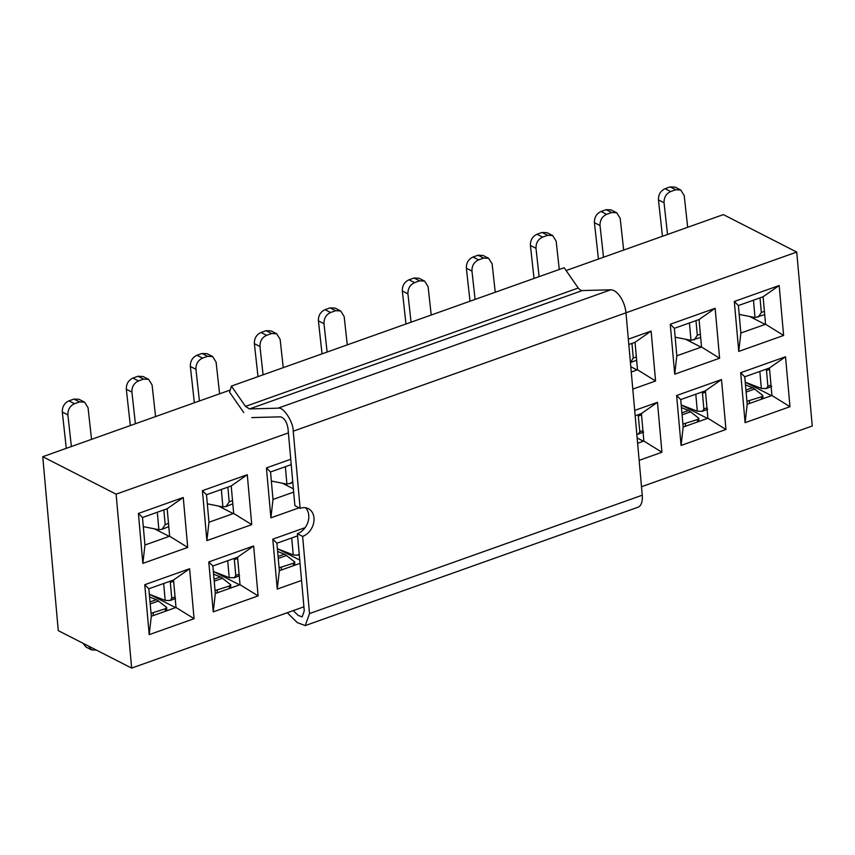<?xml version="1.0" encoding="UTF-8"?>
<svg xmlns="http://www.w3.org/2000/svg" width="855" height="855" viewBox="0 0 855 855"><rect width="100%" height="100%" fill="white"/><g stroke="black" fill="none" stroke-linecap="round" stroke-linejoin="round"><path stroke-width="1.28" d="M641.507 486.73L812.25 425.993L796.732 252.065L625.978 312.802L642.255 495.195A18.468 9.116 70.4 0 1 638.054 507.207M288.392 432.897L116.12 494.169L131.649 668.097L303.91 606.815M634.688 410.421L657.474 402.32L661.93 452.252L639.145 460.353M628.329 339.168L651.115 331.067L655.571 380.999L632.786 389.111M676.626 395.512L721.502 379.545L725.959 429.477L681.082 445.444L676.626 395.512L680.73 399.574L683.177 427.062L707.887 418.277L705.428 390.788L680.73 399.574M715.143 308.292L719.6 358.224L674.723 374.191L670.267 324.259L715.143 308.292L699.069 319.535L674.371 328.32L676.818 355.808L701.528 347.023L699.069 319.535M740.654 372.727L785.531 356.77L789.977 406.702L745.111 422.669L740.654 372.727L744.758 376.799L747.206 404.287L771.915 395.502L769.457 368.013L744.758 376.799M779.172 285.517L783.618 335.449L738.752 351.416L734.295 301.484L779.172 285.517L763.098 296.76L738.399 305.545L740.847 333.033L765.556 324.248L763.098 296.76M142.849 563.392L138.392 513.46L183.259 497.492L187.715 547.424L142.849 563.392L144.944 545.02L142.486 517.521L138.392 513.46M144.752 584.713L189.618 568.746L194.074 618.678L149.208 634.645L144.752 584.713L148.845 588.774L173.544 579.989L189.618 568.746M206.878 540.616L202.421 490.685L247.287 474.717L251.744 524.649L206.878 540.616L208.962 522.234L206.515 494.746L202.421 490.685M208.78 561.938L253.646 545.971L258.103 595.903L213.237 611.87L208.78 561.938L212.874 565.999L237.572 557.214L253.646 545.971M299.079 507.817L270.896 517.841L266.439 467.909L290.743 459.263M301.559 580.449L277.255 589.095L272.798 539.163L305.128 527.663M734.295 301.484L738.399 305.545M765.556 324.248L783.618 335.449M740.847 333.033L738.752 351.416M745.111 422.669L747.206 404.287M789.977 406.702L771.915 395.502M785.531 356.77L769.457 368.013M670.267 324.259L674.371 328.32M701.528 347.023L719.6 358.224M676.818 355.808L674.723 374.191M681.082 445.444L683.177 427.062M725.959 429.477L707.887 418.277M721.502 379.545L705.428 390.788M628.81 344.522L635.041 342.31L651.115 331.067M637.627 443.275L643.858 441.052L641.4 413.564L635.169 415.776M631.268 372.021L637.499 369.798L635.041 342.31M637.499 369.798L655.571 380.999M661.93 452.252L643.858 441.052M657.474 402.32L641.4 413.564M187.715 547.424L169.643 536.224L144.944 545.02M183.259 497.492L167.185 508.736L169.643 536.224M142.486 517.521L167.185 508.736M149.208 634.645L151.303 616.263L148.845 588.774M194.074 618.678L176.002 607.478L151.303 616.263M173.544 579.989L176.002 607.478M251.744 524.649L233.672 513.449L208.962 522.234M247.287 474.717L231.213 485.961L233.672 513.449M206.515 494.746L231.213 485.961M213.237 611.87L215.321 593.488L212.874 565.999M258.103 595.903L240.031 584.702L215.321 593.488M237.572 557.214L240.031 584.702M270.896 517.841L272.991 499.459L270.543 471.971L266.439 467.909M293.671 492.106L272.991 499.459M270.543 471.971L291.224 464.618M272.798 539.163L276.902 543.224L297.583 535.871M277.255 589.095L279.35 570.713L276.902 543.224M300.03 563.36L279.35 570.713M327.112 352.057L323.992 323.714L318.402 320.86L322.036 353.863M667.531 234.462L664.046 202.753L658.457 199.899L662.454 236.269M603.502 257.237L600.018 225.528L594.428 222.674L598.425 259.044M539.11 276.646L535.989 248.303L530.399 245.449L534.022 278.452M475.081 299.421L471.96 271.078L466.37 268.224L470.004 301.227M411.052 322.196L407.931 293.853L402.342 290.999L405.975 324.002M681.446 407.6L689.237 410.827L698.824 418.277L697.509 419.549L682.91 424.08M745.475 384.814L753.266 388.042L762.852 395.502L761.538 396.773L746.939 401.305M149.572 596.918L157.096 600.028L166.682 607.478L165.368 608.749L151.036 613.313M173.65 581.176L170.327 582.479L171.737 598.201L170.263 600.499L165.175 600.402L149.336 594.236M88.674 646.156L91.571 649.886L96.401 650.11M85.981 647.032L83.085 643.302M213.6 574.165L221.124 577.275L230.711 584.724L229.397 585.996L215.065 590.559M237.679 558.422L234.356 559.736L235.766 575.447L234.291 577.745L229.204 577.649L213.365 571.482M277.629 551.411L285.153 554.521L294.74 561.97L293.425 563.242L279.093 567.806M299.229 554.371L296.738 555.205L293.233 554.895L277.394 548.739M168.788 526.627L162.119 529.277L158.87 529.715L143.298 526.627M232.806 503.819L226.148 506.47L222.899 506.908L207.327 503.819M292.838 482.669L286.917 484.112L271.345 481.023M700.662 337.415L690.99 340.322L675.161 337.18M764.691 314.64L755.018 317.547L739.19 314.405M769.575 369.296L766.497 370.504L767.897 386.225L766.422 388.523L761.345 388.427L745.229 382.164M705.546 392.071L702.468 393.279L703.879 409L702.393 411.298L697.317 411.202L681.2 404.939M347.28 344.886L344.159 316.542L340.685 310.953L335.662 310.718L330.618 312.513C326.076 314.661 323.874 318.391 323.992 323.714M318.402 320.86C318.284 315.538 320.486 311.808 325.028 309.66L330.073 307.864L335.096 308.099L340.685 310.953M283.251 367.661L280.13 339.339L276.657 333.76L271.634 333.525L266.589 335.32C262.058 337.458 259.845 341.188 259.963 346.521L254.373 343.657L258.007 376.638M263.084 374.832L259.963 346.521M254.373 343.667C254.256 338.334 256.468 334.604 260.999 332.467L266.044 330.671L271.067 330.896L276.667 333.76M219.596 393.802L216.112 362.146L212.639 356.556L207.615 356.321L202.571 358.117C198.029 360.254 195.816 363.984 195.945 369.317L190.355 366.464L194.352 402.791M199.429 400.984L195.945 369.317M190.355 366.464C190.227 361.131 192.439 357.401 196.981 355.263L202.026 353.468L207.049 353.703L212.639 356.556M155.567 416.588L152.083 384.942L148.61 379.353L143.587 379.118L138.542 380.913C134 383.051 131.798 386.791 131.916 392.114L126.326 389.26L130.323 425.566M135.4 423.759L131.916 392.114M126.326 389.26C126.209 383.938 128.41 380.197 132.953 378.06L137.997 376.264L143.02 376.499L148.62 379.353M91.538 439.363L88.054 407.739L84.581 402.149L79.558 401.925L74.513 403.71C69.982 405.858 67.769 409.588 67.898 414.91L62.308 412.057L66.295 448.341M71.371 446.534L67.898 414.91M62.308 412.057C62.18 406.734 64.392 403.004 68.924 400.856L73.968 399.071L78.991 399.296L84.592 402.16M687.698 227.291L684.214 195.581L680.74 189.992L675.717 189.757L670.673 191.552C666.13 193.69 663.918 197.43 664.046 202.753M658.457 199.899C658.329 194.577 660.541 190.836 665.083 188.699L670.117 186.903L675.151 187.138L680.74 189.992M623.669 250.066L620.185 218.356L616.712 212.767L611.688 212.532L606.644 214.327C602.102 216.465 599.9 220.205 600.018 225.528M594.428 222.674C594.3 217.352 596.512 213.611 601.054 211.474L606.099 209.678L611.122 209.913L616.712 212.767M559.277 269.475L556.156 241.131L552.683 235.542L547.66 235.307L542.615 237.102C538.073 239.25 535.871 242.98 535.989 248.303M530.399 245.449C530.282 240.127 532.483 236.386 537.026 234.249L542.07 232.453L547.093 232.688L552.683 235.542M495.248 292.25L492.127 263.906L488.654 258.317L483.631 258.082L478.586 259.877C474.044 262.025 471.842 265.755 471.96 271.078M466.37 268.224C466.253 262.902 468.455 259.172 472.997 257.024L478.041 255.228L483.064 255.463L488.654 258.317M431.219 315.025L428.099 286.682L424.625 281.092L419.602 280.868L414.557 282.652C410.026 284.801 407.814 288.53 407.931 293.853M402.342 290.999C402.224 285.677 404.426 281.947 408.968 279.799L414.012 278.014M419.602 280.868L414.012 278.003L419.036 278.238L424.636 281.103M170.327 582.479L170.06 581.229M165.175 600.402L163.668 583.505M234.356 559.736L234.088 558.454M229.204 577.649L227.697 560.73M293.233 554.895L291.726 537.955M158.87 529.715L157.309 512.252M162.119 529.277L165.175 524.649L163.861 509.922M222.899 506.908L221.338 489.477M226.148 506.47L229.193 501.853L227.879 487.147M286.917 484.112L285.367 466.702M290.176 483.674L292.731 481.525M636.644 360.19L630.424 362.584L633.266 358.042L631.963 343.411M690.99 340.322L689.44 322.955M694.249 339.884L697.295 335.267L695.991 320.636M755.018 317.547L753.469 300.18M758.267 317.109L761.324 312.492L760.01 297.85M766.497 370.504L766.198 369.168M761.345 388.427L759.828 371.433M702.468 393.279L702.169 391.943M697.317 411.202L695.799 394.208M636.825 434.287L638.364 434.073L639.85 431.775L638.151 414.718M116.12 494.169L42.75 456.709L230.241 390.019M566.117 270.543L723.351 214.605L796.732 252.065M131.649 668.097L58.268 630.637L42.75 456.709M745.239 382.228L771.509 395.641M749.664 316.489L765.15 324.387M681.211 405.014L707.48 418.416M685.635 339.264L701.121 347.173M637.146 437.974L643.452 441.201M630.787 366.731L637.093 369.948M299.742 560.068L277.982 548.963M239.624 584.852L213.771 571.642M175.596 607.627L149.561 594.332M282.407 483.214L293.383 488.825M218.453 506.032L233.265 513.599M154.499 528.839L169.237 536.374M243.739 412.538L229.589 392.199L231.416 386.086L564.161 267.733L578.247 288.028A9.234 4.564 -109.6 0 0 582.287 290.561L610.759 289.813A18.468 9.116 70.4 0 1 625.978 312.823L293.244 431.187L300.126 508.351A15.39 11.852 -63 0 1 308.377 508.672A15.39 11.852 -63 0 1 313.667 522.854A15.39 11.852 -63 0 1 302.627 536.395L309.521 613.559L305.224 625.604L297.219 622.558L287.269 612.736M293.265 610.598L298.139 615.386L302.125 616.904L304.273 610.876L297.39 533.723A15.39 11.852 117 0 0 307.95 522.02A15.39 11.852 117 0 0 305.534 507.763M300.126 508.351L294.89 505.668L287.985 428.334C286.756 421.686 284.223 417.849 280.376 416.834L251.798 417.593M231.416 386.086L245.503 406.392L578.247 288.028M245.503 406.392L249.542 408.925L278.014 408.177C283.262 406.51 293.244 421.59 293.244 431.187M302.627 536.395L297.39 533.723M681.905 412.847L688.521 410.496M745.934 390.072L752.55 387.721M150.02 601.963L156.38 599.697M214.049 579.209L220.408 576.943M278.078 556.455L284.437 554.19M330.618 312.513L325.028 309.66M330.073 307.864L335.662 310.718M266.589 335.32L260.999 332.467M266.044 330.671L271.634 333.525M202.571 358.117L196.981 355.263M202.026 353.468L207.615 356.321M138.542 380.913L132.953 378.06M137.997 376.264L143.587 379.118M74.513 403.71L68.934 400.856M73.968 399.071L79.558 401.925M670.673 191.552L665.083 188.699M670.117 186.903L675.707 189.757M606.644 214.327L601.054 211.474M606.099 209.678L611.688 212.532M542.615 237.102L537.026 234.249M542.07 232.453L547.66 235.307M478.586 259.877L472.997 257.024M478.041 255.228L483.631 258.082M414.557 282.652L408.968 279.799M685.389 426.282L685.411 423.856M682.087 414.846L690.744 411.768M697.488 421.975L697.509 419.549M749.418 403.507L749.44 401.081M746.116 392.071L754.773 388.993M761.516 399.2L761.538 396.773M153.248 615.568L153.269 613.056M150.202 603.961L158.603 600.969M165.346 611.272L165.368 608.749M171.737 598.201L175.061 596.918M217.277 592.793L217.298 590.303M214.231 581.208L222.631 578.215M229.375 588.497L229.397 585.996M235.766 575.447L239.09 574.165M281.306 570.018L281.327 567.549M278.26 558.454L286.66 555.461M293.404 565.711L293.425 563.242M165.175 524.649L168.499 523.388M229.193 501.853L232.517 500.592M633.266 358.042L636.344 356.877M697.295 335.267L700.373 334.102M761.324 312.492L764.402 311.327M767.897 386.225L770.975 385.039M703.879 409L706.946 407.814M641.517 414.846L638.439 416.064M639.85 431.775L642.917 430.589M249.542 408.925L582.287 290.561M278.014 408.177L610.759 289.813M309.521 613.559L642.255 495.195M86.045 647.075L91.635 649.928M698.802 421.504L698.824 418.266M762.82 398.729L762.852 395.491M166.661 610.801L166.682 607.467M170.006 600.605L175.553 598.457M230.69 588.026L230.711 584.713M234.035 577.852L239.582 575.714M294.719 565.251L294.74 561.959M298.064 555.098L299.261 554.639M766.166 388.619L771.712 386.481M702.147 411.405L707.694 409.256M638.119 434.18L643.665 432.042M305.224 625.604L637.969 507.239"/></g></svg>
